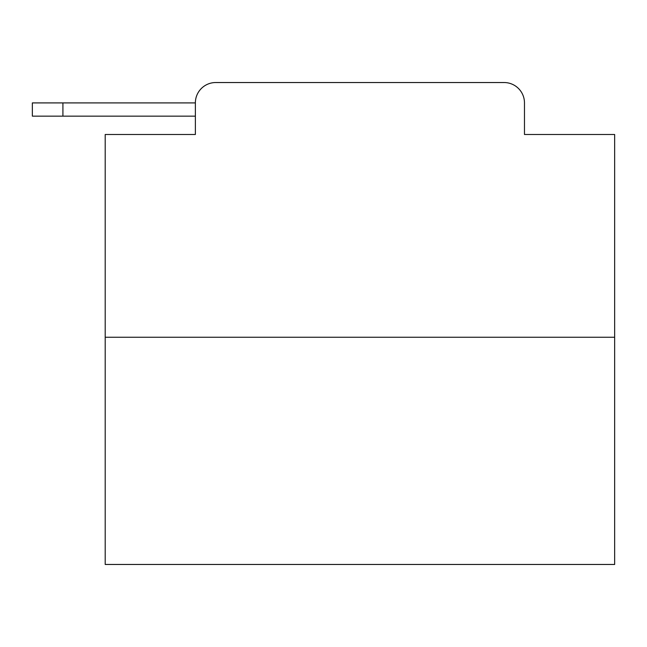 <?xml version="1.0" encoding="UTF-8"?>
<svg xmlns="http://www.w3.org/2000/svg" width="647" height="647" viewBox="0 0 647 647"><rect width="100%" height="100%" fill="white"/><g stroke="black" fill="none" stroke-linecap="round" stroke-linejoin="round"><path stroke-width="0.97" d="M195.37 102.905L195.37 134.495L195.37 116.153L32.35 116.153L32.35 102.905L32.35 116.153L32.35 102.905L32.35 116.153L32.35 102.905L32.35 116.153L32.35 102.905L32.35 116.153L32.35 102.905L32.35 116.153L32.35 102.905L32.35 116.153L32.35 102.905L32.35 116.153L32.35 102.905L32.35 116.153L32.35 102.905L32.35 116.153L32.35 102.905L32.35 116.153L32.35 102.905L32.35 116.153L32.35 102.905L32.35 116.153L32.35 102.905L32.35 116.153L32.35 102.905L195.37 102.905A20.38 20.38 0 0 1 215.75 82.533L280.45 82.533M614.65 337.257L105.202 337.257L105.202 564.467L614.65 564.467L614.65 134.495L524.474 134.495L524.474 102.905A20.38 20.38 0 0 0 504.102 82.533L215.75 82.533M105.202 337.257L105.202 134.495L195.37 134.495M439.402 82.533L504.102 82.533M524.474 134.495L524.474 102.905M32.35 102.905L32.35 116.153L32.35 102.905M62.921 102.905L62.921 116.153"/></g></svg>
